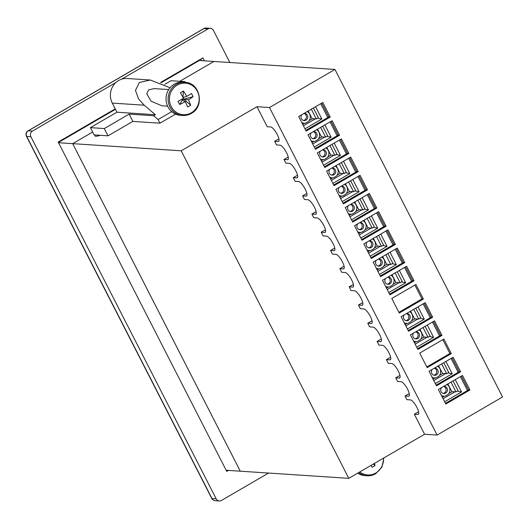 <?xml version="1.0" encoding="UTF-8"?>
<svg xmlns="http://www.w3.org/2000/svg" width="529" height="529" viewBox="0 0 529 529"><rect width="100%" height="100%" fill="white"/><g stroke="black" fill="none" stroke-linecap="round" stroke-linejoin="round"><path stroke-width="0.79" d="M100.126 135.305A13.509 2.427 152.9 0 1 94.883 135.88A13.509 2.427 152.9 0 1 95.088 134.974M334.943 69.451L269.492 107.532L437.099 435.069L502.55 396.981L334.943 69.451L213.921 61.47L179.82 81.307M269.492 107.532L256.968 106.706L181.183 150.805L72.685 143.65L92.654 132.025L72.685 143.65L240.292 471.187L348.79 478.342L424.575 434.243L437.099 435.069M288.305 157.53L287.419 157.477L283.974 159.48L287.452 159.705A8.312 2.354 -120.2 0 0 287.908 159.613A8.312 2.354 -120.2 0 0 286.149 151.929A8.312 2.354 -120.2 0 0 280 145.151L276.522 144.92L274.663 141.283L278.109 139.279L278.988 139.339M424.575 434.243L414.333 414.227L417.778 412.223L418.664 412.283M414.333 414.227L417.811 414.458A8.312 2.354 -120.2 0 0 418.267 414.359A8.312 2.354 -120.2 0 0 416.508 406.675A8.312 2.354 -120.2 0 0 410.365 399.898L406.887 399.673L405.022 396.029L408.467 394.026L409.353 394.085M405.022 396.029L408.5 396.261A8.312 2.354 -120.2 0 0 408.957 396.168A8.312 2.354 -120.2 0 0 407.198 388.478A8.312 2.354 -120.2 0 0 401.055 381.7L397.577 381.475L395.712 377.832L399.157 375.828L400.043 375.888M395.712 377.832L399.19 378.063A8.312 2.354 -120.2 0 0 399.646 377.971A8.312 2.354 -120.2 0 0 397.887 370.28A8.312 2.354 -120.2 0 0 391.738 363.509L388.266 363.278L386.401 359.641L389.847 357.63L390.726 357.69M386.401 359.641L389.88 359.865A8.312 2.354 -120.2 0 0 390.336 359.773A8.312 2.354 -120.2 0 0 388.57 352.089A8.312 2.354 -120.2 0 0 382.427 345.311L378.949 345.08L377.091 341.443L380.536 339.439L381.416 339.492M377.091 341.443L380.569 341.668A8.312 2.354 -120.2 0 0 381.019 341.575A8.312 2.354 -120.2 0 0 379.26 333.892A8.312 2.354 -120.2 0 0 373.117 327.114L369.639 326.882L367.781 323.245L371.226 321.242L372.105 321.301M367.781 323.245L371.252 323.477A8.312 2.354 -120.2 0 0 371.708 323.378A8.312 2.354 -120.2 0 0 369.95 315.694A8.312 2.354 -120.2 0 0 363.807 308.916L360.328 308.685L358.464 305.048L361.909 303.044L362.795 303.104M358.464 305.048L361.942 305.279A8.312 2.354 -120.2 0 0 362.398 305.187A8.312 2.354 -120.2 0 0 360.639 297.496A8.312 2.354 -120.2 0 0 354.496 290.719L351.018 290.494L349.153 286.85L352.598 284.847L353.484 284.906M349.153 286.85L352.631 287.082A8.312 2.354 -120.2 0 0 353.088 286.989A8.312 2.354 -120.2 0 0 351.329 279.299A8.312 2.354 -120.2 0 0 345.186 272.528L341.708 272.296L339.843 268.659L343.288 266.649L344.174 266.709M339.843 268.659L343.321 268.884A8.312 2.354 -120.2 0 0 343.777 268.792A8.312 2.354 -120.2 0 0 342.018 261.108A8.312 2.354 -120.2 0 0 335.869 254.33L332.397 254.099L330.532 250.462L333.978 248.458L334.857 248.511M330.532 250.462L334.011 250.686A8.312 2.354 -120.2 0 0 334.467 250.594A8.312 2.354 -120.2 0 0 332.701 242.91A8.312 2.354 -120.2 0 0 326.558 236.132L323.08 235.901L321.222 232.264L324.667 230.26L325.547 230.32M321.222 232.264L324.7 232.496A8.312 2.354 -120.2 0 0 325.15 232.396A8.312 2.354 -120.2 0 0 323.391 224.713A8.312 2.354 -120.2 0 0 317.248 217.935L313.77 217.703L311.912 214.066L315.35 212.063L316.236 212.122M311.912 214.066L315.383 214.298A8.312 2.354 -120.2 0 0 315.839 214.199A8.312 2.354 -120.2 0 0 314.081 206.515A8.312 2.354 -120.2 0 0 307.938 199.737L304.459 199.512L302.595 195.869L306.04 193.865L306.926 193.925M302.595 195.869L306.073 196.1A8.312 2.354 -120.2 0 0 306.529 196.008A8.312 2.354 -120.2 0 0 304.77 188.317A8.312 2.354 -120.2 0 0 298.627 181.546L295.149 181.315L293.284 177.678L296.729 175.668L297.615 175.727M305.775 130.392L328.853 116.962L321.758 103.095M315.086 148.583L338.163 135.16L331.068 121.293M324.396 166.78L347.474 153.35L340.378 139.491M333.706 184.978L356.784 171.548L349.695 157.688M343.017 203.176L366.101 189.746L359.006 175.886M352.334 221.373L375.411 207.943L368.316 194.077M361.644 239.564L384.722 226.141L377.627 212.274M370.955 257.762L394.032 244.332L386.937 230.472M380.265 275.959L403.343 262.529L396.247 248.67M389.575 294.157L412.653 280.727L405.564 266.867M398.886 312.355L421.97 298.925L414.875 285.058M408.203 330.546L431.28 317.122L424.185 303.256M417.513 348.743L440.591 335.313L433.496 321.453M426.824 366.941L449.901 353.511L442.806 339.651M436.134 385.138L459.212 371.708L452.116 357.849M445.444 403.336L468.522 389.906L461.433 376.04M445.802 404.03L469.917 389.999L462.465 375.438L438.349 389.47L445.802 404.03M468.522 389.906L469.917 389.999M181.183 150.805L348.79 478.342M256.968 106.706L267.211 126.722L270.689 126.953A8.312 2.354 -120.2 0 1 276.832 133.731A8.312 2.354 -120.2 0 1 278.598 141.415A8.312 2.354 -120.2 0 1 278.142 141.514L274.663 141.283M283.974 159.48L285.839 163.117L289.317 163.349A8.312 2.354 -120.2 0 1 295.46 170.12A8.312 2.354 -120.2 0 1 297.219 177.81A8.312 2.354 -120.2 0 1 296.762 177.903L293.284 177.678M330.241 117.054L322.796 102.494L298.68 116.525L306.126 131.086L330.241 117.054L328.853 116.962M339.552 135.245L332.106 120.691L307.99 134.723L315.443 149.277L339.552 135.245L338.163 135.16M348.869 153.443L341.417 138.889L317.301 152.921L324.753 167.475L348.869 153.443L347.474 153.35M358.179 171.641L350.727 157.087L326.611 171.118L334.063 185.672L358.179 171.641L356.784 171.548M367.49 189.838L360.037 175.278L335.928 189.309L343.374 203.87L367.49 189.838L366.101 189.746M376.8 208.036L369.354 193.475L345.239 207.507L352.684 222.068L376.8 208.036L375.411 207.943M386.11 226.227L378.665 211.673L354.549 225.704L361.995 240.259L386.11 226.227L384.722 226.141M395.421 244.424L387.975 229.87L363.859 243.902L371.312 258.456L395.421 244.424L394.032 244.332M404.738 262.622L397.286 248.068L373.17 262.1L380.622 276.654L404.738 262.622L403.343 262.529M414.048 280.82L406.596 266.259L382.48 280.291L389.933 294.851L414.048 280.82L412.653 280.727M423.359 299.017L415.906 284.457L391.797 298.488L399.243 313.049L423.359 299.017L421.97 298.925M432.669 317.215L425.223 302.654L401.108 316.686L408.553 331.24L432.669 317.215L431.28 317.122M441.979 335.406L434.534 320.852L410.418 334.883L417.864 349.438L441.979 335.406L440.591 335.313M451.29 353.603L443.844 339.049L419.728 353.081L427.181 367.635L451.29 353.603L449.901 353.511M460.607 371.801L453.155 357.24L429.039 371.272L436.491 385.833L460.607 371.801L459.212 371.708M179.807 81.307L213.908 61.47L199.314 60.504L161.186 82.696M115.448 109.305L58.428 142.486M226.154 470.255L240.278 471.187L72.671 143.65L58.547 142.718M229.857 62.521L213.458 30.464A4.153 3.915 93.8 0 0 208.148 28.831L121.617 79.185M115.917 82.498L32.461 131.06A4.153 3.915 93.8 0 0 30.88 136.7L216.176 498.807A4.153 3.915 93.8 0 0 221.486 500.441L268.567 473.052M204.412 60.842L202.891 57.866L160.618 82.464M115.229 108.875L58.203 142.056L226.743 471.405L228.468 470.407M201.628 60.656L200.822 59.076M441.49 387.645A3.597 3.392 93.8 0 0 445.696 393.087A3.597 3.392 93.8 0 0 443.686 386.368M443.157 393.404A3.597 3.392 93.8 0 0 443.652 386.388M448.804 393.602L452.196 391.632M447.871 383.928L451.799 391.605L455.978 391.883L458.041 390.68L453.049 380.92M442.383 397.345L444.426 396.155M441.616 395.844A6.236 5.872 93.8 0 0 442.978 396.109L443.679 396.155A6.236 5.872 93.8 0 0 445.524 395.963L448.063 394.489A6.236 5.872 93.8 0 0 446.945 384.471M443.09 398.734L454.98 391.817M457.36 391.076L461.526 391.936L455.238 379.65M444.644 401.762L461.526 391.936M467.497 390.501L460.402 376.641M450.979 382.123L455.978 391.883M441.451 395.527A6.236 5.872 93.8 0 0 443.679 396.155M432.18 369.447A3.597 3.392 93.8 0 0 436.385 374.889A3.597 3.392 93.8 0 0 434.375 368.171M433.846 375.206A3.597 3.392 93.8 0 0 434.342 368.191M439.493 375.411L442.885 373.434M438.561 365.737L442.489 373.408L446.661 373.686L448.731 372.482L443.738 362.722M433.072 379.148L435.116 377.957M432.299 377.646A6.236 5.872 93.8 0 0 433.668 377.911L434.362 377.957A6.236 5.872 93.8 0 0 436.213 377.766L438.753 376.291A6.236 5.872 93.8 0 0 437.635 366.273M433.78 380.536L445.669 373.619M448.05 372.879L452.209 373.739L445.921 361.452M435.327 383.565L452.209 373.739M458.187 372.31L451.092 358.444M441.669 363.926L446.661 373.686M432.14 377.329A6.236 5.872 93.8 0 0 434.362 377.957M168.711 89.566L154.164 88.608L148.662 89.844L146.738 93.798L151.109 101.198L161.841 105.774L167.614 106.15M183.907 82.24L184.925 81.645L171.012 80.732L164.737 84.382M159.97 123.184L158.105 119.547L153.648 115.739L155.367 114.733L116.929 112.201L90.406 127.634L94.129 134.915L108.042 135.827L132.845 121.399L159.97 123.184L175.582 114.105M184.925 81.645L185.276 82.339M116.929 112.201L112.274 103.102A16.624 15.658 -86.2 0 1 112.889 86.187A16.624 15.658 -86.2 0 1 127.145 78.497L150.329 80.024L139.319 82.491L135.47 90.406L138.591 98.983L144.225 105.205L155.367 114.733M90.406 127.634L104.312 128.554L108.042 135.827M104.312 128.554L129.116 114.119L132.845 121.399M129.116 114.119L153.648 115.739M158.105 119.547L171.707 111.632M170.027 87.761L150.329 80.024M171.211 106.541A15.797 14.878 93.8 0 0 191.379 112.756A15.797 14.878 93.8 0 0 197.396 91.305A15.797 14.878 93.8 0 0 177.222 85.09A15.797 14.878 93.8 0 0 171.211 106.541M184.852 82.299A16.624 15.658 93.8 0 0 176.309 84.329A16.624 15.658 93.8 0 0 168.447 102.527A16.624 15.658 93.8 0 0 182.664 115.474L191.319 113.424C205.047 106.468 200.088 82.412 184.852 82.299L182.789 82.167A16.624 15.658 93.8 0 0 174.246 84.197A16.624 15.658 93.8 0 0 166.384 102.388A16.624 15.658 93.8 0 0 180.601 115.342L182.664 115.474A16.624 15.658 93.8 0 0 191.207 113.444M188.41 99.789A27.005 10.018 -121.3 0 1 190.698 105.225A25.18 18.383 168.2 0 1 187.702 106.97A27.005 5.211 60.8 0 0 185.229 101.641A27.005 7.234 -25.5 0 1 179.668 104.497A25.18 9.291 -112.9 0 1 178.842 102.93A25.18 9.291 -112.9 0 1 178.048 101.33A27.005 2.427 151.3 0 0 183.51 98.282A27.005 5.211 60.8 0 0 180.442 92.793A25.18 11.321 -38.7 0 1 183.444 91.048A27.005 10.018 -121.3 0 1 186.691 96.43A27.005 2.427 151.3 0 0 191.472 93.521A25.18 20.413 48.2 0 1 192.331 95.088A25.18 20.413 48.2 0 1 193.092 96.688L183.834 99.194L188.41 99.789A27.005 7.234 -25.5 0 0 193.092 96.688M185.229 101.641L182.234 100.126L179.668 104.497M186.691 96.43L183.08 97.468M181.791 99.26L182.234 100.126L183.834 99.194L183.398 98.341M190.698 105.225L183.834 99.194M183.444 91.048L182.981 97.29M359.78 471.947A15.797 14.878 93.8 0 0 375.749 473.045A15.797 14.878 93.8 0 0 383.525 458.127M357.697 473.157A16.624 15.658 93.8 0 0 364.97 475.624L367.033 475.763A16.624 15.658 93.8 0 0 375.577 473.733M371.199 465.302A27.005 5.211 60.8 0 1 372.066 467.259A25.18 18.383 168.2 0 0 375.068 465.513A27.005 10.018 -121.3 0 0 374.294 463.503M375.068 465.513L373.381 464.032M413.552 333.058A3.597 3.392 93.8 0 0 417.765 338.494A3.597 3.392 93.8 0 0 415.754 331.776M415.225 338.811A3.597 3.392 93.8 0 0 415.721 331.795M420.872 339.016L424.258 337.046M419.94 329.342L423.868 337.019L428.04 337.29L430.11 336.094L425.111 326.333M414.445 342.752L416.495 341.562M413.678 341.251A6.236 5.872 93.8 0 0 415.047 341.522L415.741 341.569A6.236 5.872 93.8 0 0 417.593 341.377L420.132 339.896A6.236 5.872 93.8 0 0 419.014 329.878M415.159 344.141L427.042 337.224M429.422 336.49L433.588 337.35L427.3 325.057M416.707 347.169L433.588 337.35M439.559 335.915L432.471 322.055M423.048 327.537L428.04 337.29M413.519 340.934A6.236 5.872 93.8 0 0 415.741 341.569M404.242 314.861A3.597 3.392 93.8 0 0 408.454 320.303A3.597 3.392 93.8 0 0 406.444 313.578M405.915 320.614A3.597 3.392 93.8 0 0 406.411 313.598M411.562 320.819L414.948 318.848M410.63 311.145L414.557 318.822L418.73 319.099L420.793 317.896L415.801 308.136M405.135 324.561L407.178 323.371M404.368 323.06A6.236 5.872 93.8 0 0 405.736 323.325L406.431 323.371A6.236 5.872 93.8 0 0 408.276 323.179L410.815 321.705A6.236 5.872 93.8 0 0 409.704 311.687M405.842 325.95L417.731 319.033M420.112 318.293L424.278 319.152L417.989 306.86M407.396 328.978L424.278 319.152M430.249 317.717L423.154 303.858M413.738 309.339L418.73 319.099M404.202 322.743A6.236 5.872 93.8 0 0 406.431 323.371M385.621 278.466A3.597 3.392 93.8 0 0 389.827 283.908A3.597 3.392 93.8 0 0 387.817 277.189M387.288 284.225A3.597 3.392 93.8 0 0 387.783 277.209M392.935 284.43L396.327 282.453M392.002 274.756L395.93 282.426L400.103 282.704L402.172 281.501L397.18 271.741M386.514 288.166L388.557 286.976M385.747 286.665A6.236 5.872 93.8 0 0 387.109 286.93L387.81 286.976A6.236 5.872 93.8 0 0 389.655 286.784L392.194 285.31A6.236 5.872 93.8 0 0 391.076 275.292M387.221 289.555L399.111 282.638M401.491 281.897L405.657 282.757L399.369 270.471M388.775 292.583L405.657 282.757M411.628 281.329L404.533 267.462M395.11 272.944L400.103 282.704M385.581 286.348A6.236 5.872 93.8 0 0 387.81 286.976M376.304 260.275A3.597 3.392 93.8 0 0 380.516 265.71A3.597 3.392 93.8 0 0 378.506 258.992M377.977 266.027A3.597 3.392 93.8 0 0 378.473 259.012M383.624 266.232L387.016 264.255M382.692 256.558L386.62 264.236L390.792 264.507L392.862 263.303L387.869 253.543M377.203 269.969L379.247 268.778M376.43 268.468A6.236 5.872 93.8 0 0 377.799 268.732L378.493 268.778A6.236 5.872 93.8 0 0 380.344 268.593L382.884 267.112A6.236 5.872 93.8 0 0 381.766 257.094M377.911 271.357L389.8 264.44M392.181 263.7L396.34 264.566L390.052 252.273M379.458 274.386L396.34 264.566M402.318 263.131L395.223 249.265M385.8 254.747L390.792 264.507M376.271 268.15A6.236 5.872 93.8 0 0 378.493 268.778M366.994 242.077A3.597 3.392 93.8 0 0 371.206 247.512A3.597 3.392 93.8 0 0 369.196 240.794M368.667 247.83A3.597 3.392 93.8 0 0 369.163 240.814M374.314 248.035L377.706 246.064M373.381 238.361L377.309 246.038L381.482 246.309L383.551 245.106L378.552 235.352M367.886 251.771L369.936 250.581M367.119 250.27A6.236 5.872 93.8 0 0 368.488 250.541L369.182 250.587A6.236 5.872 93.8 0 0 371.034 250.396L373.573 248.914A6.236 5.872 93.8 0 0 372.456 238.896M368.601 253.16L380.483 246.243M382.864 245.509L387.03 246.369L380.741 234.076M370.148 256.188L387.03 246.369M393.001 244.934L385.912 231.067M376.489 236.549L381.482 246.309M366.961 249.953A6.236 5.872 93.8 0 0 369.182 250.587M357.683 223.879A3.597 3.392 93.8 0 0 361.896 229.315A3.597 3.392 93.8 0 0 359.885 222.597M359.356 229.632A3.597 3.392 93.8 0 0 359.852 222.616M365.003 229.837L368.389 227.867M364.071 220.163L367.999 227.84L372.171 228.118L374.241 226.915L369.242 217.154M358.576 233.58L360.626 232.39M357.809 232.079A6.236 5.872 93.8 0 0 359.178 232.343L359.872 232.39A6.236 5.872 93.8 0 0 361.724 232.198L364.263 230.723A6.236 5.872 93.8 0 0 363.145 220.699M359.29 234.969L371.173 228.052M373.553 227.311L377.719 228.171L371.431 215.878M360.838 237.997L377.719 228.171M383.69 226.736L376.595 212.876M367.179 218.358L372.171 228.118M357.65 231.762A6.236 5.872 93.8 0 0 359.872 232.39M348.373 205.682A3.597 3.392 93.8 0 0 352.585 211.124A3.597 3.392 93.8 0 0 350.575 204.406M350.046 211.441A3.597 3.392 93.8 0 0 350.542 204.425M355.693 211.64L359.079 209.669M354.761 201.966L358.688 209.643L362.861 209.92L364.924 208.717L359.932 198.957M349.266 215.382L351.309 214.192M348.499 213.881A6.236 5.872 93.8 0 0 349.867 214.146L350.562 214.192A6.236 5.872 93.8 0 0 352.407 214L354.946 212.526A6.236 5.872 93.8 0 0 353.835 202.508M349.973 216.771L361.862 209.854M364.243 209.114L368.409 209.973L362.12 197.687M351.527 219.799L368.409 209.973M374.38 208.538L367.285 194.679M357.869 200.16L362.861 209.92M348.333 213.564A6.236 5.872 93.8 0 0 350.562 214.192M339.063 187.484A3.597 3.392 93.8 0 0 343.275 192.926A3.597 3.392 93.8 0 0 341.258 186.208M340.736 193.244A3.597 3.392 93.8 0 0 341.225 186.228M346.383 193.449L349.768 191.472M345.45 183.768L349.378 191.445L353.551 191.723L355.614 190.519L350.621 180.759M339.955 197.185L341.999 195.994M339.188 195.684A6.236 5.872 93.8 0 0 340.557 195.948L341.251 195.994A6.236 5.872 93.8 0 0 343.096 195.803L345.635 194.328A6.236 5.872 93.8 0 0 344.524 184.31M340.663 198.573L352.552 191.657M354.933 190.916L359.098 191.776L352.81 179.49M342.217 201.602L359.098 191.776M365.07 190.347L357.974 176.481M348.551 181.963L353.551 191.723M339.023 195.366A6.236 5.872 93.8 0 0 341.251 195.994M329.752 169.293A3.597 3.392 93.8 0 0 333.958 174.729A3.597 3.392 93.8 0 0 331.947 168.01M331.418 175.046A3.597 3.392 93.8 0 0 331.914 168.03M337.066 175.251L340.458 173.274M336.133 165.577L340.061 173.254L344.234 173.525L346.303 172.322L341.311 162.562M330.645 178.987L332.688 177.797M329.878 177.486A6.236 5.872 93.8 0 0 331.24 177.751L331.941 177.797A6.236 5.872 93.8 0 0 333.786 177.612L336.325 176.131A6.236 5.872 93.8 0 0 335.207 166.113M331.352 180.376L343.242 173.459M345.622 172.719L349.788 173.585L343.5 161.292M332.906 183.404L349.788 173.585M355.759 172.15L348.664 158.283M339.241 163.765L344.234 173.525M329.712 177.169A6.236 5.872 93.8 0 0 331.941 177.797M320.435 151.096A3.597 3.392 93.8 0 0 324.647 156.531A3.597 3.392 93.8 0 0 322.637 149.813M322.108 156.849A3.597 3.392 93.8 0 0 322.604 149.833M327.755 157.053L331.147 155.083M326.823 147.379L330.751 155.057L334.923 155.328L336.993 154.124L332 144.371M321.328 160.79L323.378 159.599M320.561 159.289A6.236 5.872 93.8 0 0 321.93 159.56L322.624 159.606A6.236 5.872 93.8 0 0 324.475 159.414L327.015 157.933A6.236 5.872 93.8 0 0 325.897 147.915M322.042 162.178L333.931 155.262M336.312 154.528L340.471 155.387L334.183 143.095M323.589 165.207L340.471 155.387M346.449 153.952L339.354 140.086M329.931 145.568L334.923 155.328M320.402 158.971A6.236 5.872 93.8 0 0 322.624 159.606M311.125 132.898A3.597 3.392 93.8 0 0 315.337 138.333A3.597 3.392 93.8 0 0 313.327 131.615M312.798 138.651A3.597 3.392 93.8 0 0 313.294 131.635M318.445 138.856L321.837 136.885M317.512 129.182L321.44 136.859L325.613 137.137L327.682 135.933L322.683 126.173M312.017 142.599L314.067 141.402M311.25 141.098A6.236 5.872 93.8 0 0 312.619 141.362L313.313 141.408A6.236 5.872 93.8 0 0 315.165 141.217L317.704 139.742A6.236 5.872 93.8 0 0 316.587 129.717M312.732 143.987L324.614 137.071M326.995 136.33L331.161 137.19L324.872 124.897M314.279 147.016L331.161 137.19M337.132 135.755L330.043 121.895M320.62 127.377L325.613 137.137M311.092 140.78A6.236 5.872 93.8 0 0 313.313 141.408M301.814 114.7A3.597 3.392 93.8 0 0 306.026 120.143A3.597 3.392 93.8 0 0 304.016 113.424M303.487 120.46A3.597 3.392 93.8 0 0 303.983 113.444M309.134 120.658L312.52 118.688M308.202 110.984L312.13 118.661L316.302 118.939L318.372 117.736L313.373 107.976M302.707 124.401L304.757 123.211M301.94 122.9A6.236 5.872 93.8 0 0 303.309 123.164L304.003 123.211A6.236 5.872 93.8 0 0 305.855 123.019L308.394 121.544A6.236 5.872 93.8 0 0 307.276 111.526M303.421 125.79L315.304 118.873M317.684 118.132L321.85 118.992L315.562 106.706M304.969 128.818L321.85 118.992M327.821 117.557L320.726 103.697M311.31 109.179L316.302 118.939M301.781 122.583A6.236 5.872 93.8 0 0 304.003 123.211M418.578 414.015L417.811 414.458M409.261 395.818L408.5 396.261M399.95 377.62L399.19 378.063M390.64 359.422L389.88 359.865M381.33 341.225L380.569 341.668M372.019 323.034L371.252 323.477M362.709 304.836L361.942 305.279M353.392 286.639L352.631 287.082M344.081 268.441L343.321 268.884M334.771 250.243L334.011 250.686M325.461 232.046L324.7 232.496M316.15 213.855L315.383 214.298M306.84 195.657L306.073 196.1M297.523 177.46L296.762 177.903M288.212 159.262L287.452 159.705M278.902 141.064L278.142 141.514M208.148 28.831L203.976 28.559L28.288 130.782L32.461 131.06M30.88 136.7L26.708 136.429L212.003 498.536L216.176 498.807M206.112 28.05A4.153 3.915 93.8 0 0 203.976 28.559A4.153 1.177 -120.2 0 0 203.751 28.606A4.153 4.153 0 0 1 206.112 28.05L210.284 28.328M203.751 28.606L28.057 130.828A4.153 1.177 -120.2 0 1 28.288 130.782A4.153 3.915 93.8 0 0 26.708 136.429A4.153 0.747 152.9 0 1 26.45 136.317L211.752 498.424A4.153 0.747 152.9 0 0 212.003 498.536A4.153 3.915 93.8 0 0 215.177 500.672L219.35 500.95M144.225 105.205L112.274 103.102M358.735 472.556A16.624 15.658 93.8 0 0 367.033 475.763L375.689 473.713L381.964 467.061L383.869 457.929M28.057 130.828A4.153 4.153 0 0 0 26.45 136.317M211.752 498.424A4.153 4.153 0 0 0 215.177 500.672M98.368 135.841L98.024 135.166"/></g></svg>
